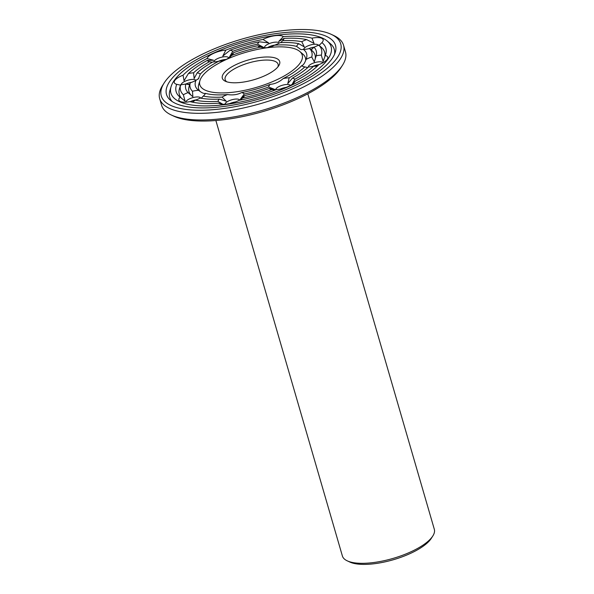 <?xml version="1.0" encoding="UTF-8"?>
<svg xmlns="http://www.w3.org/2000/svg" width="594" height="594" viewBox="0 0 594 594"><rect width="100%" height="100%" fill="white"/><g stroke="black" fill="none" stroke-linecap="round" stroke-linejoin="round"><path stroke-width="0.89" d="M215.874 120.515L342.389 555.999A47.869 16.446 -16.2 0 0 347.26 560.847A47.869 16.446 -16.2 0 0 392.946 558.442A47.869 16.446 -16.2 0 0 432.811 535.996A47.869 16.446 -16.2 0 0 434.318 529.291L307.803 93.807M347.26 560.847L349.836 562.05A45.567 15.659 -16.2 0 0 393.325 559.748A45.567 15.659 -16.2 0 0 431.281 538.387L432.811 535.996M189.805 84.281L187.051 84.326M191.617 82.321A7.655 2.628 -16.2 0 0 185.84 84.021M194.327 100.921L194.008 100.609L192.337 102.153M196.235 99.859A7.655 2.628 -16.2 0 0 190.221 101.671M235.35 101.96A7.655 2.628 -16.2 0 0 229.692 103.608M286.048 87.4A7.655 2.628 -16.2 0 0 280.39 89.041M315.295 66.283L315.399 65.734L317.426 66.083M318.867 64.664A7.655 2.628 -16.2 0 0 312.979 66.342M312.904 48.314L310.848 49.629M314.026 47.156A7.655 2.628 -16.2 0 0 308.368 48.805M268.696 47.431L269.773 46.77L269.134 47.334M274.911 45.055A7.655 2.628 -16.2 0 0 267.508 47.624M225.126 59.92L223.945 59.935L224.747 60.068M226.166 59.467A7.655 2.628 -16.2 0 0 218.622 61.234A7.655 2.628 -16.2 0 0 218.547 61.264M195.923 80.361A7.655 2.628 -16.2 0 0 189.085 79.886A7.655 2.628 -16.2 0 0 181.608 83.695A7.655 2.628 -16.2 0 0 181.274 84.615M200.646 98.151A7.655 2.628 -16.2 0 0 200.631 98.114A7.655 2.628 -16.2 0 0 192.872 97.631A7.655 2.628 -16.2 0 0 185.885 102.153M239.746 100.193A7.655 2.628 -16.2 0 0 231.957 99.74A7.655 2.628 -16.2 0 0 225.007 104.254M290.355 85.432A7.655 2.628 -16.2 0 0 282.157 85.321A7.655 2.628 -16.2 0 0 275.72 89.843M322.943 62.734A7.655 2.628 -16.2 0 0 314.79 62.608A7.655 2.628 -16.2 0 0 308.308 67.107M318.332 45.196A7.655 2.628 -16.2 0 0 317.612 44.624A7.655 2.628 -16.2 0 0 309.266 45.367A7.655 2.628 -16.2 0 0 303.675 49.45M279.217 43.095A7.655 2.628 -16.2 0 0 274.153 42.285A7.655 2.628 -16.2 0 0 264.597 47.587A7.655 2.628 -16.2 0 0 264.657 47.735M228.638 58.019A7.655 2.628 -16.2 0 0 228.608 57.878A7.655 2.628 -16.2 0 0 217.812 58.472A7.655 2.628 -16.2 0 0 213.862 61.917M183.063 75.2A13.788 4.737 -16.2 0 0 174.792 80.465A13.788 4.737 -16.2 0 0 176.722 84.311A77.963 26.797 -16.2 0 0 179.611 96.763A77.963 26.797 -16.2 0 0 180.108 97.171A13.788 4.737 -16.2 0 0 180.331 101.507A13.788 4.737 -16.2 0 0 181.341 101.849A13.788 4.737 -16.2 0 0 190.021 101.619A77.963 26.797 -16.2 0 0 218.689 103.156A13.788 4.737 -16.2 0 0 220.456 103.95A13.788 4.737 -16.2 0 0 227.272 104.032A13.788 4.737 -16.2 0 0 239.033 100.334A77.963 26.797 -16.2 0 0 276.195 89.657A13.788 4.737 -16.2 0 0 288.112 86.553A13.788 4.737 -16.2 0 0 294.03 82.744A13.788 4.737 -16.2 0 0 295.07 81.215A77.963 26.797 -16.2 0 0 318.956 64.575A13.788 4.737 -16.2 0 0 326.618 60.046A13.788 4.737 -16.2 0 0 327.22 59.311A13.788 4.737 -16.2 0 0 325.289 55.457A77.963 26.797 -16.2 0 0 325.69 54.321A77.963 26.797 -16.2 0 0 321.911 42.605A13.788 4.737 -16.2 0 0 322.007 42.508A13.788 4.737 -16.2 0 0 321.681 38.268A13.788 4.737 -16.2 0 0 311.999 38.157A77.963 26.797 -16.2 0 0 283.331 36.62A13.788 4.737 -16.2 0 0 274.74 35.744A13.788 4.737 -16.2 0 0 262.979 39.442A77.963 26.797 -16.2 0 0 225.817 50.119A13.788 4.737 -16.2 0 0 213.899 53.222A13.788 4.737 -16.2 0 0 206.95 58.561A77.963 26.797 -16.2 0 0 183.063 75.2L184.036 80.739L188.387 73.574A13.788 4.737 -16.2 0 1 193.577 72.795L194.141 78.512L197.163 72.876A13.788 4.737 -16.2 0 1 200.289 74.102L198.337 79.009M198.797 78.438L195.946 80.346A57.9 19.899 -16.2 0 0 197.988 89.843A57.9 19.899 -16.2 0 0 198.567 90.31A13.788 4.737 -16.2 0 0 192.478 91.238L192.879 96.718L188.046 92.597A13.788 4.737 -16.2 0 0 183.36 94.765L185.076 101.091L180.108 97.171M191.498 95.597A65.637 22.557 -16.2 0 1 189.137 86.442L190.258 82.804A13.788 4.737 -16.2 0 0 195.946 80.346M189.753 84.831L185.781 84.006A67.931 23.344 -16.2 0 0 188.046 92.597M176.722 84.311L180.903 85.239L180.695 84.645A13.788 4.737 -16.2 0 0 185.781 84.006M198.567 90.31C201.685 92.798 203.942 93.815 205.353 93.355A57.9 19.899 -16.2 0 0 227.569 94.55A13.788 4.737 -16.2 0 0 222.082 97.097L226.255 101.225L219.394 99.101A13.788 4.737 -16.2 0 0 217.953 101.381L222.891 104.277M201.21 98.255L203.267 96.08A13.788 4.737 -16.2 0 0 204.217 95.203A13.788 4.737 -16.2 0 0 205.353 93.355M192.397 102.168L195.389 100.163A13.788 4.737 -16.2 0 0 200.23 98.069A67.931 23.344 -16.2 0 0 219.394 99.101M218.689 103.156L222 104.217M227.569 94.55C232.818 95.359 237.459 94.721 241.506 92.612A57.9 19.899 -16.2 0 0 270.3 84.341A13.788 4.737 -16.2 0 0 268.629 87.014L274.718 89.397L269.268 88.491A13.788 4.737 -16.2 0 0 271.161 89.39A13.788 4.737 -16.2 0 0 271.911 89.546L274.933 90.14M240.414 100.059L242.664 97.951A13.788 4.737 -16.2 0 0 243.332 97.312A13.788 4.737 -16.2 0 0 244.424 95.627L240.355 99.265L244.245 94.015A13.788 4.737 -16.2 0 0 241.506 92.612M270.3 84.341C274.881 83.969 279.195 82.039 283.227 78.556A57.9 19.899 -16.2 0 0 301.73 65.667A13.788 4.737 -16.2 0 0 303.749 66.684A13.788 4.737 -16.2 0 0 304.856 66.899L307.737 67.619M292.196 84.289L294.824 79.292A13.788 4.737 -16.2 0 0 292.471 78.104L287.793 83.546L289.181 77.821A13.788 4.737 -16.2 0 0 283.227 78.556M292.946 83.732L295.07 81.215M292.471 78.104A67.931 23.344 -16.2 0 0 308.442 66.981A13.788 4.737 -16.2 0 0 313.625 66.201L317.203 66.29M301.73 65.667C303.244 65.281 304.692 63.202 306.073 59.422A57.9 19.899 -16.2 0 0 306.467 58.323A57.9 19.899 -16.2 0 0 303.452 49.465A13.788 4.737 -16.2 0 0 309.533 48.537L312.117 50.713A65.637 22.557 -16.2 0 1 315.08 59.504M325.289 55.457L323.114 61.434L321.324 55.131A13.788 4.737 -16.2 0 0 316.238 55.769L314.271 61.843L311.753 56.972A13.788 4.737 -16.2 0 0 306.073 59.422M316.238 55.769A67.931 23.344 -16.2 0 0 313.974 47.178A13.788 4.737 -16.2 0 0 318.659 45.01L318.941 45.582L321.592 42.946M313.974 47.178L311.145 49.963M303.452 49.465L300.898 49.599L296.658 46.421A57.9 19.899 -16.2 0 0 274.45 45.226A13.788 4.737 -16.2 0 0 279.93 42.679A63.335 21.763 -16.2 0 1 298.745 43.689A13.788 4.737 -16.2 0 0 296.658 46.421M311.999 38.157L314.048 43.384L306.63 39.612A13.788 4.737 -16.2 0 0 301.789 41.706L304.277 46.874L298.745 43.689M283.331 36.62L278.69 41.491L284.058 38.395A13.788 4.737 -16.2 0 1 282.893 40.407A13.788 4.737 -16.2 0 1 282.625 40.674L280.71 42.642M274.45 45.226C270.151 47.691 265.503 48.337 260.514 47.156A57.9 19.899 -16.2 0 0 231.719 55.428A13.788 4.737 -16.2 0 0 232.187 54.967A13.788 4.737 -16.2 0 0 233.383 52.762L229.306 57.276L232.751 51.284A13.788 4.737 -16.2 0 0 230.101 50.23L222.809 56.051L225.817 50.119M262.979 39.442L268.644 42.879L259.355 41.825A13.788 4.737 -16.2 0 0 257.596 44.149L263.669 47.409L257.774 45.753A13.788 4.737 -16.2 0 0 260.016 47.045A13.788 4.737 -16.2 0 0 260.514 47.156M231.719 55.428C228.081 59.088 223.775 61.011 218.792 61.212A57.9 19.899 -16.2 0 0 200.289 74.102M197.163 72.876A63.335 21.763 -16.2 0 1 212.838 61.954A13.788 4.737 -16.2 0 0 218.792 61.212M212.199 62.311L209.541 61.672A67.931 23.344 -16.2 0 0 193.577 72.795M206.95 58.561L213.491 60.217L207.187 60.477A13.788 4.737 -16.2 0 0 209.311 61.613A13.788 4.737 -16.2 0 0 209.541 61.672M277.829 66.981A27.569 9.474 -16.2 0 0 278.089 64.263A27.569 9.474 -16.2 0 0 254.299 61.509A27.569 9.474 -16.2 0 0 226.203 75.483A27.569 9.474 -16.2 0 0 225.133 79.648A27.569 9.474 -16.2 0 0 226.804 81.801M174.161 80.554A83.405 28.661 -16.2 0 0 171.117 86.538A83.405 28.661 -16.2 0 0 259.006 97.409A83.405 28.661 -16.2 0 0 327.383 41.142A83.405 28.661 -16.2 0 0 250.237 40.385A83.405 28.661 -16.2 0 0 174.161 80.554M207.187 60.477A73.366 25.215 -16.2 0 0 188.387 73.574M199.948 80.532A53.304 18.317 -16.2 0 0 256.118 87.481A53.304 18.317 -16.2 0 0 299.822 51.515A53.304 18.317 -16.2 0 0 250.519 51.032A53.304 18.317 -16.2 0 0 201.893 76.7A53.304 18.317 -16.2 0 0 199.948 80.532L198.752 84.445A55.598 19.105 -16.2 0 0 199.985 91.379M305.62 60.595A55.598 19.105 -16.2 0 0 302.933 54.173L299.822 51.515M190.258 82.804A63.335 21.763 -16.2 0 0 192.478 91.238M180.695 84.645A73.366 25.215 -16.2 0 0 183.36 94.765M180.68 84.697L179.529 88.447A75.668 26.002 -16.2 0 0 181.771 98.53M203.267 96.08A63.335 21.763 -16.2 0 0 222.082 97.097M195.389 100.163A73.366 25.215 -16.2 0 0 217.953 101.381M244.245 94.015A63.335 21.763 -16.2 0 0 268.629 87.014M244.424 95.627A67.931 23.344 -16.2 0 0 269.268 88.491M242.664 97.951A73.366 25.215 -16.2 0 0 271.911 89.546M289.181 77.821A63.335 21.763 -16.2 0 0 304.856 66.899M294.824 79.292A73.366 25.215 -16.2 0 0 313.625 66.201M311.753 56.972A63.335 21.763 -16.2 0 0 309.533 48.537M321.324 55.131A73.366 25.215 -16.2 0 0 318.659 45.01M324.859 56.72A75.668 26.002 -16.2 0 0 321.302 47.26L318.896 45.196M301.789 41.706A67.931 23.344 -16.2 0 0 282.625 40.674M306.63 39.612A73.366 25.215 -16.2 0 0 284.058 38.395M257.774 45.753A63.335 21.763 -16.2 0 0 233.383 52.762M257.596 44.149A67.931 23.344 -16.2 0 0 232.751 51.284M259.355 41.825A73.366 25.215 -16.2 0 0 230.101 50.23M223.485 73.708A29.871 10.261 -16.2 0 0 225.364 81.252A29.871 10.261 -16.2 0 0 253.868 79.745A29.871 10.261 -16.2 0 0 278.749 65.741A29.871 10.261 -16.2 0 0 259.207 57.611A29.871 10.261 -16.2 0 0 223.485 73.708M164.226 82.863L162.697 85.254A95.731 32.9 -16.2 0 0 159.682 98.671L161.613 105.316A95.731 32.9 -16.2 0 0 171.347 115.021L173.923 116.224A93.436 32.113 -16.2 0 0 263.105 111.516A93.436 32.113 -16.2 0 0 340.919 67.701L342.456 65.31A95.731 32.9 -16.2 0 0 345.47 51.901L343.54 45.248A95.731 32.9 -16.2 0 0 333.806 35.543L331.229 34.341A93.436 32.113 -16.2 0 0 243.25 38.707A93.436 32.113 -16.2 0 0 164.917 81.831A93.436 32.113 -16.2 0 0 164.226 82.863A93.436 32.113 -16.2 0 0 259.964 100.72A93.436 32.113 -16.2 0 0 331.229 34.341M171.117 86.538L169.921 90.451A85.699 29.455 -16.2 0 0 172.126 101.507M334.556 54.314A85.699 29.455 -16.2 0 0 330.494 43.8L327.383 41.142M171.347 115.021A95.731 32.9 -16.2 0 0 262.719 110.202A95.731 32.9 -16.2 0 0 342.456 65.31M169.929 81.14A87.994 30.242 -16.2 0 0 170.419 100.215A87.994 30.242 -16.2 0 0 259.444 98.931A87.994 30.242 -16.2 0 0 335.298 52.317A87.994 30.242 -16.2 0 0 268.874 34.719A87.994 30.242 -16.2 0 0 169.929 81.14M159.682 98.671A95.731 32.9 -16.2 0 0 260.788 103.549A95.731 32.9 -16.2 0 0 343.54 45.248M315.347 66.29L315.511 65.748"/></g></svg>
